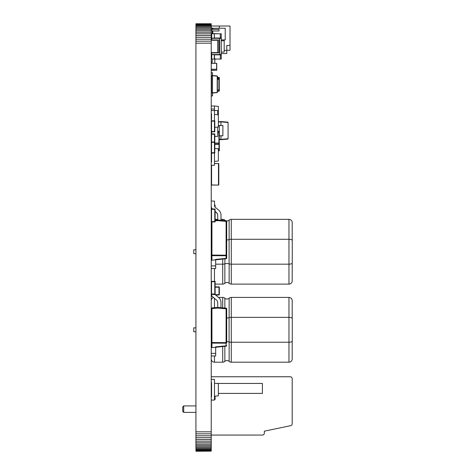 <?xml version="1.0" encoding="UTF-8"?>
<svg xmlns="http://www.w3.org/2000/svg" width="475" height="475" viewBox="0 0 475 475"><rect width="100%" height="100%" fill="white"/><g stroke="black" fill="none" stroke-linecap="round" stroke-linejoin="round"><path stroke-width="0.71" d="M195.932 451.25L211.232 451.149L195.932 451.25M195.932 23.851L211.232 23.75L195.932 23.75L195.932 450.864L211.232 451.149M195.932 450.395L211.232 450.395L211.232 450.864M195.932 449.754L211.232 449.754L211.232 450.395M195.932 448.946L211.232 448.946L211.232 449.754M195.932 447.984L211.232 447.984L211.232 448.946M195.932 446.874L211.232 446.874L211.232 447.984M195.932 445.633L211.232 445.633L211.232 446.874M195.932 444.262L211.232 444.262L211.232 445.633M195.932 442.771L211.232 442.771L211.232 444.262M195.932 441.168L211.232 441.168L211.232 442.771M195.932 439.464L211.232 439.464L211.232 441.168M195.932 437.671L211.232 437.671L211.232 439.464M195.932 435.789L211.232 435.789L211.232 437.671M195.932 433.835L211.232 433.835L211.232 435.789M195.932 431.817L211.232 431.817L211.232 433.835M195.932 43.183L211.232 43.183L211.232 431.817M195.932 41.165L211.232 41.165L211.232 43.183M195.932 39.211L211.232 39.211L211.232 41.165M195.932 37.329L211.232 37.329L211.232 39.211M195.932 35.536L211.232 35.536L211.232 37.329M195.932 33.832L211.232 33.832L211.232 35.536M195.932 32.229L211.232 32.229L211.232 33.832M195.932 30.738L211.232 30.738L211.232 32.229M195.932 29.367L211.232 29.367L211.232 30.738M195.932 28.126L211.232 28.126L211.232 29.367M195.932 27.016L211.232 27.016L211.232 28.126M195.932 26.054L211.232 26.054L211.232 27.016M195.932 25.246L211.232 25.246L211.232 26.054M195.932 24.605L211.232 24.605L211.232 25.246M195.932 24.136L211.232 24.136L211.232 24.605M215.68 264.171L222.71 264.171A3.301 1.265 0 0 0 224.895 263.857A3.177 1.217 180 0 1 226.997 263.554A3.177 1.217 180 0 1 229.092 263.857A3.301 1.265 0 0 0 231.277 264.171L288.96 264.171A3.301 1.265 0 0 0 292.267 262.913L292.267 240.552A3.301 1.265 0 0 0 288.96 239.287L288.96 219.343L231.277 219.343A3.236 3.236 0 0 0 229.134 220.157A3.236 3.236 0 0 1 226.533 220.928M226.7 239.905A3.177 1.217 180 0 0 226.997 239.905A3.177 1.217 180 0 0 229.092 239.602A3.301 1.265 0 0 1 231.277 239.287L288.96 239.287L288.96 284.115L231.277 284.115A3.236 3.236 0 0 1 229.134 283.308L229.134 263.874M224.853 220.614L224.853 220.157A3.236 3.236 0 0 0 225.678 220.685M215.122 284.115L222.71 284.115A3.236 3.236 0 0 0 224.853 283.308A3.236 3.236 0 0 1 229.134 283.308M195.932 253.674L193.747 253.674L193.747 249.785L195.932 249.785M292.202 222.585L292.202 240.303L292.202 222.585A3.236 3.236 0 0 0 288.96 219.343M292.202 280.879L292.202 263.156L292.202 280.879A3.236 3.236 0 0 1 288.96 284.115M224.853 220.157A3.236 3.236 0 0 0 222.71 219.343L221 219.343M217.71 219.343L214.795 219.331L215.122 208.97L211.232 208.97M211.268 281.36A3.236 3.236 0 0 1 211.232 280.879M226.7 341.632A3.177 1.217 180 0 1 226.997 341.626A3.177 1.217 180 0 1 229.092 341.929A3.301 1.265 0 0 0 231.277 342.243L288.96 342.243A3.301 1.265 0 0 0 292.267 340.979L292.267 318.624A3.301 1.265 0 0 0 288.96 317.359L288.96 297.415L231.277 297.415A3.236 3.236 0 0 0 229.134 298.223A3.236 3.236 0 0 1 224.853 298.223A3.236 3.236 0 0 0 222.71 297.415L218.494 297.415M226.7 317.971A3.177 1.217 180 0 0 226.997 317.977A3.177 1.217 180 0 0 229.092 317.674A3.301 1.265 0 0 1 231.277 317.359L288.96 317.359L288.96 362.188L231.277 362.188A3.236 3.236 0 0 1 229.134 361.38L229.134 341.941M211.232 358.952A3.236 3.236 0 0 0 214.474 362.188L222.71 362.188A3.236 3.236 0 0 0 224.853 361.38A3.236 3.236 0 0 1 229.134 361.38M195.932 331.746L193.747 331.746L193.747 327.857L195.932 327.857M292.202 300.651L292.202 318.375L292.202 300.651A3.236 3.236 0 0 0 288.96 297.415M292.202 358.952L292.202 341.228L292.202 358.952A3.236 3.236 0 0 1 288.96 362.188M213.536 297.552A3.236 3.236 0 0 0 211.232 300.651M217.71 215.317A3.236 3.236 0 0 0 216.553 212.836L215.122 211.63M212.177 208.97A4.91 4.91 0 0 1 211.232 206.085M211.559 214.771L211.232 214.771M211.559 217.36L211.232 217.36M215.68 343.11L226.076 343.176A0.647 0.54 0 0 0 226.7 342.635L226.7 308.809A0.647 0.647 0 0 0 226.106 308.162L217.71 307.432L211.826 307.942A0.647 0.647 0 0 0 211.232 308.59A0.647 0.647 0 0 1 211.826 307.942L211.939 308.59L211.232 308.59M226.617 345.842A0.647 0.647 0 0 0 226.67 345.717A0.647 0.647 0 0 1 226.617 345.842A0.647 0.647 0 0 0 226.67 345.717L226.611 345.853A0.647 0.647 0 0 1 226.278 346.133A0.647 0.647 0 0 0 226.611 345.853A0.647 0.647 0 0 1 226.278 346.133A0.647 0.647 0 0 0 226.278 346.133L226.076 345.824L215.608 346.845L215.65 347.272L226.118 346.174A0.647 0.647 0 0 0 226.7 345.527A0.647 0.297 0 0 0 226.7 345.527L226.7 345.527A0.647 0.297 0 0 1 226.076 345.824L226.076 343.176L211.903 343.11A0.647 0.588 180 0 1 211.232 342.517L211.939 342.517L211.903 347.623L215.68 347.272L215.68 353.347L211.232 353.347M211.232 355.965L215.68 355.965L215.68 353.347M211.232 347.272L211.903 347.623M226.076 343.176L226.106 308.809L217.77 308.079L211.939 308.59L211.939 342.517L226.7 342.635M217.77 308.079L217.71 302.563A3.236 3.236 0 0 0 216.553 300.087L212.99 297.095A4.91 4.91 0 0 1 211.333 294.316M211.232 288.509L211.559 288.509M214.86 294.316A1.621 1.621 0 0 0 215.104 294.571L218.672 297.564A6.531 6.531 0 0 1 221 302.563L221 307.717M215.68 255.663L226.076 255.734A0.647 0.54 0 0 0 226.7 255.194L226.7 221.368A0.647 0.647 0 0 0 226.106 220.721L217.71 219.984L215.122 220.216M226.611 258.412L226.67 258.275A0.647 0.647 0 0 1 226.617 258.4A0.647 0.647 0 0 0 226.67 258.275A0.647 0.647 0 0 1 226.278 258.691A0.647 0.647 0 0 0 226.611 258.412A0.647 0.647 0 0 1 226.278 258.691A0.647 0.647 0 0 0 226.278 258.691L226.076 258.382L215.608 259.397L215.65 259.831L226.118 258.733A0.647 0.647 0 0 0 226.7 258.085L226.7 255.194L226.106 255.194L226.076 255.734L211.903 255.663A0.647 0.588 180 0 1 211.232 255.075L211.939 255.075L211.903 260.181L215.68 259.831L215.68 265.905L211.232 265.905M226.076 255.734L226.076 258.382A0.647 0.297 0 0 0 226.7 258.091A0.647 0.297 0 0 0 226.7 258.085A0.647 0.297 0 0 1 226.7 258.091L226.7 258.085M211.232 268.523L215.68 268.523L215.68 265.905M211.232 259.831L211.903 260.181M211.939 221.926L211.939 255.075L226.106 255.194L226.106 221.368L217.77 220.638L217.71 215.122A3.236 3.236 0 0 0 216.553 212.64L215.122 211.44M212.325 208.97A4.91 4.91 0 0 1 211.232 205.889M211.232 201.067L214.528 201.067L214.528 205.889A1.621 1.621 0 0 0 215.104 207.13L218.672 210.122A6.531 6.531 0 0 1 221 215.122L221 220.275M211.565 165.276L211.565 185.066L218.476 185.066L211.232 184.983M214.474 163.513L218.476 163.513L214.474 163.596M218.803 163.596L218.803 184.983L218.476 184.983L218.476 163.596L218.803 163.596M211.559 110.544L217.71 110.485L217.71 114.712M211.232 119.362L211.559 119.362L211.559 113.786L211.559 114.57L211.232 114.57M211.232 116.12L211.559 116.12L211.559 117.806L211.232 117.806M211.559 132.317L211.559 133.891M217.71 127.104L217.71 136.396L214.86 136.396M211.232 136.723L211.559 136.723M211.232 110.164L211.88 110.485M211.232 124.284L211.559 124.284M211.232 125.839L211.559 125.839M211.232 127.52L211.559 127.52M211.232 132.317L211.88 132.317L211.88 131.807M221.273 53.544L226.783 53.544L226.783 50.308L230.019 50.308L230.019 26.018L211.232 26.018M230.019 45.452L226.783 45.452L226.783 50.308L224.188 50.308M219.331 28.245L219.331 26.018M212.853 29.094L212.206 29.218M212.853 31.172L212.206 31.172M224.188 39.906L224.188 52.09L221.273 52.09M212.206 29.379L212.206 27.96L211.232 27.96M219.658 54.839L219.658 38.327L214.308 38.327L214.308 33.761L211.719 33.761L211.719 39.942L218.844 39.942L218.844 52.897L211.719 52.897L211.719 59.078L214.308 59.078L214.308 54.518L221.273 54.518L221.273 38.327L219.658 38.327L219.658 38M214.308 33.79L214.474 38L220.305 38L220.305 33.79L221.273 33.79L221.273 38.327M221.273 54.518L221.273 59.048L214.308 59.048M220.305 38L220.305 38.327M220.305 54.518L220.305 59.048M211.232 33.79L211.719 33.79M220.305 33.79L214.474 33.79M220.305 54.839L214.474 54.839L214.474 59.048M211.232 52.577L217.71 52.577L217.71 40.268L211.232 40.268M214.474 40.268L214.474 39.942M214.474 38.327L214.474 38M214.474 54.839L214.474 54.518M214.474 52.897L214.474 52.577M211.719 59.048L211.232 59.048M212.206 59.078L212.206 62.29L211.232 62.29M212.206 33.761L212.206 30.548L211.232 30.548M211.232 135.832L211.559 135.832L211.559 134.211L214.474 134.211L214.474 135.025L214.795 135.025L214.474 142.037L214.474 134.211L211.559 134.211L211.559 142.037M214.795 135.025L214.795 133.891L211.232 133.891M214.795 135.832L214.795 142.037L211.232 142.037M214.795 142.749L214.795 141.212M214.795 140.891L214.795 139.804M214.86 140.167L214.795 139.496M214.795 139.264L214.795 137.72M214.86 137.429L214.795 136.093M212.533 95.908L212.533 92.839L211.559 92.969L211.559 75.608L212.467 75.543L212.467 72.669M212.533 95.903L212.533 93.035L211.559 92.969L212.467 93.035L212.467 95.908M212.467 93.035L212.533 75.543L211.559 75.739M217.384 92.471L212.533 93.035L217.212 92.625L217.212 75.953L212.533 75.543L217.39 76.137L212.533 75.739M219.331 90.873L219.005 91.2A0.327 0.327 0 0 0 219.331 90.873L219.236 89.039M217.39 79.539L219.331 79.539L219.331 77.704A0.327 0.327 0 0 0 219.005 77.377L217.39 77.377M219.005 77.377A0.327 0.327 0 0 1 219.331 77.704A0.327 0.327 0 0 0 219.005 77.377L219.331 77.704M211.232 77.704A0.327 0.327 0 0 1 211.393 77.425A0.327 0.327 0 0 0 211.232 77.704L211.559 77.704M212.853 29.379L212.853 28.245L225.227 28.245L225.227 39.906L221.273 39.906M212.853 31L212.853 33.588M211.268 30.548L211.268 29.379L219.058 29.379L219.058 31L219.023 29.379M212.206 31L219.023 31M212.206 33.588L219.058 33.79M211.559 63.211L211.559 62.29M214.795 63.211L214.795 59.048M214.86 60.675L214.86 58.49M214.86 63.401L214.795 60.117M211.274 72.669L211.274 77.449M211.232 95.885L212.491 95.95M212.533 72.669L212.467 75.543M217.39 90.767L217.39 92.429L212.533 92.839M217.39 89.472L217.39 76.148M219.236 79.539L219.236 89.906M211.333 79.539L211.333 89.906M219.005 79.539L219.005 78.565L219.331 78.565A0.327 0.327 0 0 0 219.005 78.244L217.39 78.244M211.232 79.539L211.559 79.539M211.232 78.565A0.327 0.327 0 0 1 211.559 78.244A0.327 0.327 0 0 0 211.232 78.565L211.559 78.565M219.005 91.2L217.39 91.2M217.396 89.906L219.005 89.906L219.005 90.873L217.39 90.873M219.331 89.906L219.005 89.906M211.559 89.906L211.232 89.906M211.559 90.873L211.232 90.873A0.327 0.327 0 0 0 211.316 91.087M211.232 110.544L214.474 110.544L214.474 120.793L214.474 114.433L218.357 114.772L218.357 127.045L214.86 127.353M211.232 128.036L211.559 128.036M211.559 113.786L211.232 113.786M211.232 165.276L214.474 165.276L214.474 153.051L214.474 161.393L218.357 161.055L218.357 148.776L214.86 148.473M211.559 144.548L211.232 144.548M211.232 147.79L211.559 147.79M211.559 162.04L211.559 153.051L211.559 162.04L211.232 162.04M211.232 131.807L214.795 131.807L214.795 130.673L214.474 130.673L214.474 131.48L211.559 131.48L214.474 131.48L214.474 121.119L211.559 121.119L211.559 122.734L211.232 122.734M211.232 129.859L211.559 129.859L211.559 131.48L211.559 121.119L214.474 121.119L214.474 121.927L214.795 121.927L214.474 129.859L214.795 129.859L214.795 122.734M214.795 121.927L214.795 120.793L211.232 120.793M214.795 130.673L214.795 129.859M214.795 124.486L214.795 122.942M214.795 126.202L214.795 124.806M214.795 127.971L214.795 126.433M214.795 129.717L214.795 128.173M214.795 142.037L214.795 143.171L214.474 143.171L214.474 142.363L211.559 142.363L214.474 142.363L214.474 152.724L211.559 152.724L211.559 151.109L211.232 151.109M211.232 143.984L211.559 143.984L211.559 142.363L211.559 152.724L214.474 152.724L214.795 143.171M214.795 151.917L214.795 153.051L211.232 153.051M214.795 143.984L214.474 143.984L214.474 151.109L214.795 151.109M214.795 150.902L214.795 149.358M214.795 149.037L214.795 147.951M214.86 148.319L214.795 147.642M214.795 147.41L214.795 145.873M214.86 145.582L214.795 144.127M211.559 153.051L211.559 154.868M211.559 155.188L211.232 155.188M211.232 153.247L211.559 153.247M182.732 411.415L182.732 406.879L182.732 411.415L183.706 412.389L183.706 405.911L182.732 406.879M211.232 376.764L290.255 376.764A1.942 1.942 0 0 1 292.202 378.706L292.202 423.759A1.942 1.942 0 0 1 290.658 425.665L264.349 431.169L290.658 425.665L264.349 431.169L264.349 433.111A1.942 1.942 0 0 1 262.408 435.058L211.232 435.058M292.202 392.956L292.202 396.518L292.202 392.956M216.731 383.438L262.408 383.438L262.408 393.407L218.357 393.407M211.559 383.438L211.232 383.438M211.559 393.407L211.232 393.407M214.528 205.111L215.122 205.111L215.122 206.085L214.528 205.438L214.795 206.785M211.559 207.836L211.559 208.97M211.559 218.067L211.232 218.067M215.122 207.142L215.122 206.085M212.046 296.038L211.559 296.038L211.559 295.082L211.559 296.038L212.046 296.038M212.277 296.358L211.232 296.358M215.122 294.583L211.232 294.316M211.232 285.998L211.559 285.998M215.122 294.316L215.122 293.342L214.795 293.989L211.559 293.989L214.795 293.989L214.795 281.687L211.559 281.687L211.559 283.949L211.232 283.949M211.232 291.721L211.559 291.721L211.559 293.989L211.559 281.687L214.795 281.687L215.122 282.334L214.795 291.721L215.122 291.721L215.122 283.949M215.122 282.334L215.122 281.36L211.232 281.36M215.122 293.342L215.122 291.721M211.232 212.26L211.559 212.26M211.232 221.926L215.122 221.926L215.122 220.952L214.795 221.599L211.559 221.599L214.795 221.599L214.795 209.297L211.559 209.297L211.559 211.559L211.232 211.559M211.232 219.331L211.559 219.331L211.559 221.599L211.559 209.297L214.795 209.297L215.122 209.944M215.122 220.952L215.122 211.559M211.559 382.589L211.559 396.839L211.559 382.589L211.232 382.589M211.232 379.353L214.474 379.353L214.474 400.081L211.232 400.081M211.232 396.839L211.559 396.839L211.559 386.798M214.474 383.236L214.474 396.192L218.357 395.853L218.357 383.58L214.474 383.236M214.795 399.107L215.122 398.46L214.795 396.168L214.795 399.107M215.122 396.138L215.122 396.839M215.122 398.46L215.122 399.433L214.474 399.433M211.559 386.478L211.232 386.478M211.232 389.067L211.559 389.067M220.952 125.442L220.952 121.558L218.357 121.784L220.952 121.558L227.78 122.152A0.327 0.327 0 0 1 228.077 122.479L228.077 138.771A0.327 0.327 0 0 1 227.78 139.098L227.78 138.771L227.78 139.098L220.952 139.692L220.952 135.797M222.822 125.442L219.331 125.507L222.888 125.507L222.888 135.743L219.236 135.808M227.78 122.152L227.78 122.479L227.78 122.152A0.327 0.327 0 0 1 228.077 122.479L228.077 138.771A0.327 0.327 0 0 1 227.78 139.098M219.236 139.543L220.952 139.692L219.236 139.543M219.236 139.222L220.952 139.371L220.952 139.692M218.357 125.442L219.331 125.442M220.952 121.558L220.952 121.879L218.357 122.105M222.822 135.808L219.331 135.743L222.822 135.808M214.474 110.485L214.474 106.014L211.232 106.014M214.474 109.018L211.232 109.018M218.357 114.772L218.357 106.353L214.474 106.014M219.331 150.545L219.005 150.866A0.327 0.327 0 0 0 219.331 150.545L219.331 144.008L219.005 144.335A0.327 0.327 0 0 0 219.331 144.008L219.331 143.04A0.327 0.327 0 0 0 219.236 142.862M211.559 150.545L211.232 150.545A0.327 0.327 0 0 0 211.559 150.866M219.005 150.866L218.357 150.866M215.122 287.215L219.331 287.215A0.327 0.327 0 0 0 219.005 286.888L219.005 294.987L215.597 294.987M215.122 286.888L219.005 286.888A0.327 0.327 0 0 1 219.331 287.215L219.331 294.66L215.211 294.66M219.005 294.987A0.327 0.327 0 0 0 219.331 294.66A0.327 0.327 0 0 1 219.005 294.987M211.232 287.215A0.327 0.327 0 0 1 211.559 286.888A0.327 0.327 0 0 0 211.232 287.215L211.559 287.215M219.236 143.04L219.236 132.673M211.333 142.037L211.333 136.723M211.333 133.891L211.333 132.673M219.331 143.04L219.005 143.04L219.005 144.008L214.795 144.008M214.795 143.04L219.005 143.04M218.357 150.545L219.005 150.545L219.005 144.335L214.86 144.335M217.71 132.673L219.331 132.673L219.331 131.706A0.327 0.327 0 0 0 219.005 131.379L217.71 131.379M211.232 132.673L211.559 132.673M211.232 63.211L216.743 63.341L216.743 70.258L211.232 70.389M211.232 69.237L216.743 69.237L211.232 69.362M211.28 95.95L212.491 95.885M229.092 239.602L229.092 263.857M224.853 283.308L224.853 263.874M231.277 284.115L231.277 219.343M229.134 239.59L229.134 220.157M222.71 220.424L222.71 219.343M214.474 281.36L214.474 268.523M222.71 284.115L222.71 259.089M224.895 258.857L224.895 263.857M229.092 317.674L229.092 341.929M224.853 308.055L224.853 298.223M224.853 361.38L224.853 346.305M231.277 362.188L231.277 297.415M229.134 317.662L229.134 298.223M222.71 307.865L222.71 297.415M214.474 307.711L214.474 298.336M214.474 362.188L214.474 355.965M222.71 362.188L222.71 346.53M226.106 308.162A0.647 0.647 0 0 1 226.7 308.809L226.106 308.809L226.106 308.162M217.77 220.638L215.122 220.869M226.106 220.721A0.647 0.647 0 0 1 226.7 221.368L226.106 221.368L226.106 220.721M214.308 38.327L211.719 38.327M214.308 54.518L211.719 54.518M220.305 55.035L221.273 55.035M220.305 37.804L221.273 37.804M214.308 54.684L211.719 54.684M214.308 38.154L211.719 38.154M219.331 78.565A0.327 0.327 0 0 0 219.005 78.244L219.005 77.704L217.39 77.704M211.298 95.908L211.298 91.129M211.624 75.543L211.559 92.969M212.485 72.693L211.274 72.693M218.91 79.539L218.91 89.906M219.005 78.244L219.005 78.565L217.39 78.565M220.952 139.371L227.78 138.771M227.78 122.479L220.952 121.879M218.357 125.507L219.331 125.507L219.331 131.706A0.327 0.327 0 0 0 219.005 131.379L219.331 131.706M219.331 132.673L219.236 135.743M218.91 143.04L218.91 132.673M219.005 144.335A0.327 0.327 0 0 0 219.331 144.008M219.005 132.673L219.005 131.706L217.71 131.706M211.232 70.258L216.612 70.258L216.612 63.341L211.232 63.341M224.188 40.755L221.273 40.755M212.533 75.543L217.295 75.982M195.932 412.389L183.706 412.389M195.932 405.911L183.706 405.911"/></g></svg>
